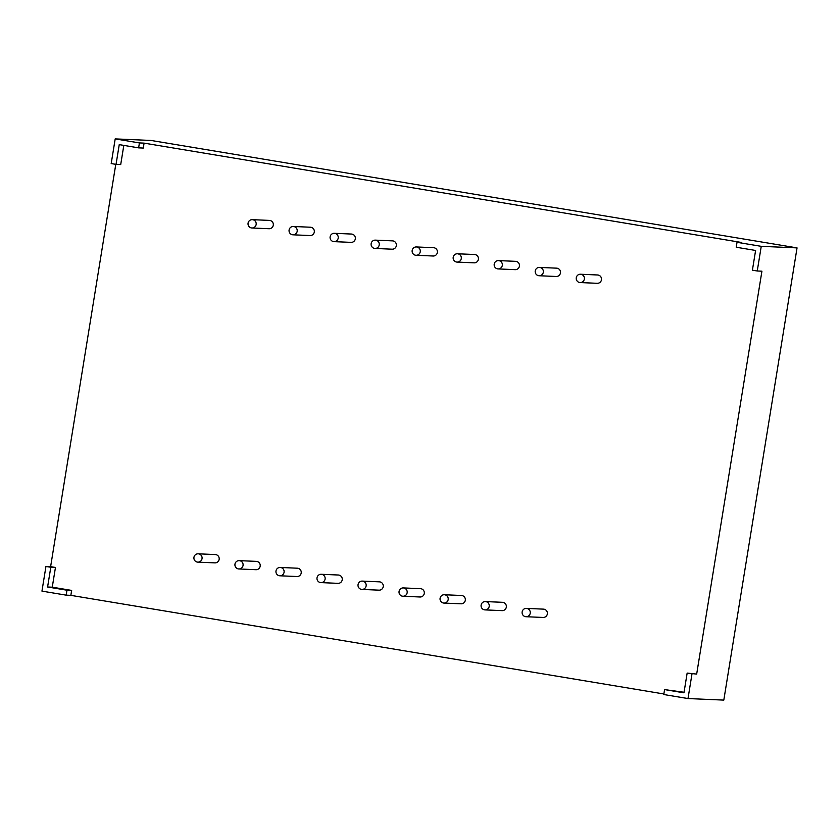 <?xml version="1.0" encoding="UTF-8"?>
<svg xmlns="http://www.w3.org/2000/svg" width="839" height="839" viewBox="0 0 839 839"><rect width="100%" height="100%" fill="white"/><g stroke="black" fill="none" stroke-linecap="round" stroke-linejoin="round"><path stroke-width="1.26" d="M539.099 275.737L556.226 276.482A4.164 4.09 -87.5 0 0 560.442 272.99A4.164 4.09 -87.5 0 0 556.582 268.155L539.467 267.421A4.164 4.09 92.5 0 1 543.315 272.256A4.164 4.09 92.5 0 1 539.099 275.737A4.164 4.09 92.5 0 1 535.24 270.913A4.164 4.09 92.5 0 1 539.467 267.421M498.072 268.92L515.198 269.655A4.164 4.09 -87.5 0 0 519.414 266.173A4.164 4.09 -87.5 0 0 515.555 261.338L498.439 260.593A4.164 4.09 92.5 0 1 502.299 265.428A4.164 4.09 92.5 0 1 498.072 268.92A4.164 4.09 92.5 0 1 494.223 264.086A4.164 4.09 92.5 0 1 498.439 260.593M457.056 262.093L474.171 262.838A4.164 4.09 -87.5 0 0 478.387 259.345A4.164 4.09 -87.5 0 0 474.538 254.511L457.412 253.777A4.164 4.09 92.5 0 1 461.272 258.611A4.164 4.09 92.5 0 1 457.056 262.093A4.164 4.09 92.5 0 1 453.196 257.269A4.164 4.09 92.5 0 1 457.412 253.777M416.029 255.276L433.155 256.01A4.164 4.09 -87.5 0 0 437.371 252.529A4.164 4.09 -87.5 0 0 433.511 247.694L416.385 246.949A4.164 4.09 92.5 0 1 420.245 251.784A4.164 4.09 92.5 0 1 416.029 255.276A4.164 4.09 92.5 0 1 412.169 250.442A4.164 4.09 92.5 0 1 416.385 246.949M375.002 248.449L392.128 249.193A4.164 4.09 -87.5 0 0 396.344 245.701A4.164 4.09 -87.5 0 0 392.484 240.866L375.358 240.132A4.164 4.09 92.5 0 1 379.218 244.967A4.164 4.09 92.5 0 1 375.002 248.449A4.164 4.09 92.5 0 1 371.142 243.625A4.164 4.09 92.5 0 1 375.358 240.132M333.974 241.632L351.101 242.366A4.164 4.09 -87.5 0 0 355.317 238.884A4.164 4.09 -87.5 0 0 351.457 234.05L334.342 233.305A4.164 4.09 92.5 0 1 338.201 238.14A4.164 4.09 92.5 0 1 333.974 241.632A4.164 4.09 92.5 0 1 330.126 236.797A4.164 4.09 92.5 0 1 334.342 233.305M292.958 234.805L310.073 235.549A4.164 4.09 -87.5 0 0 314.289 232.057A4.164 4.09 -87.5 0 0 310.44 227.222L293.314 226.488A4.164 4.09 92.5 0 1 297.174 231.323A4.164 4.09 92.5 0 1 292.958 234.805A4.164 4.09 92.5 0 1 289.098 229.98A4.164 4.09 92.5 0 1 293.314 226.488M251.931 227.988L269.057 228.722A4.164 4.09 -87.5 0 0 273.273 225.24A4.164 4.09 -87.5 0 0 269.413 220.405L252.287 219.661A4.164 4.09 92.5 0 1 256.147 224.495A4.164 4.09 92.5 0 1 251.931 227.988A4.164 4.09 92.5 0 1 248.071 223.153A4.164 4.09 92.5 0 1 252.287 219.661M443.957 603.073L461.083 603.807A4.164 4.09 -87.5 0 0 465.299 600.315A4.164 4.09 -87.5 0 0 461.44 595.491L444.313 594.746A4.164 4.09 -87.5 0 0 440.097 598.238A4.164 4.09 -87.5 0 0 443.957 603.073A4.164 4.09 -87.5 0 0 448.173 599.581A4.164 4.09 -87.5 0 0 444.313 594.746M402.93 596.246L420.056 596.99A4.164 4.09 -87.5 0 0 424.272 593.498A4.164 4.09 -87.5 0 0 420.412 588.663L403.286 587.929A4.164 4.09 -87.5 0 0 399.07 591.411A4.164 4.09 -87.5 0 0 402.93 596.246A4.164 4.09 -87.5 0 0 407.146 592.754A4.164 4.09 -87.5 0 0 403.286 587.929M484.984 609.89L502.1 610.635A4.164 4.09 -87.5 0 0 506.316 607.142A4.164 4.09 -87.5 0 0 502.467 602.308L485.341 601.573A4.164 4.09 -87.5 0 0 481.125 605.055A4.164 4.09 -87.5 0 0 484.984 609.89A4.164 4.09 -87.5 0 0 489.2 606.398A4.164 4.09 -87.5 0 0 485.341 601.573M526.001 616.717L543.127 617.452A4.164 4.09 -87.5 0 0 547.343 613.959A4.164 4.09 -87.5 0 0 543.483 609.135L526.368 608.39A4.164 4.09 -87.5 0 0 522.152 611.883A4.164 4.09 -87.5 0 0 526.001 616.717A4.164 4.09 -87.5 0 0 530.227 613.225A4.164 4.09 -87.5 0 0 526.368 608.39M580.127 282.565L597.253 283.299A4.164 4.09 -87.5 0 0 601.469 279.817A4.164 4.09 -87.5 0 0 597.609 274.982L580.483 274.238A4.164 4.09 92.5 0 1 584.343 279.072A4.164 4.09 92.5 0 1 580.127 282.565A4.164 4.09 92.5 0 1 576.267 277.73A4.164 4.09 92.5 0 1 580.483 274.238M320.886 582.602L338.002 583.346A4.164 4.09 -87.5 0 0 342.218 579.854A4.164 4.09 -87.5 0 0 338.369 575.019L321.243 574.285A4.164 4.09 -87.5 0 0 317.027 577.767A4.164 4.09 -87.5 0 0 320.886 582.602A4.164 4.09 -87.5 0 0 325.102 579.109A4.164 4.09 -87.5 0 0 321.243 574.285M361.903 589.429L379.029 590.163A4.164 4.09 -87.5 0 0 383.245 586.671A4.164 4.09 -87.5 0 0 379.385 581.846L362.27 581.102A4.164 4.09 -87.5 0 0 358.054 584.594A4.164 4.09 -87.5 0 0 361.903 589.429A4.164 4.09 -87.5 0 0 366.129 585.937A4.164 4.09 -87.5 0 0 362.27 581.102M279.859 575.785L296.985 576.519A4.164 4.09 -87.5 0 0 301.201 573.037A4.164 4.09 -87.5 0 0 297.342 568.202L280.216 567.458A4.164 4.09 -87.5 0 0 276 570.95A4.164 4.09 -87.5 0 0 279.859 575.785A4.164 4.09 -87.5 0 0 284.075 572.292A4.164 4.09 -87.5 0 0 280.216 567.458M238.832 568.957L255.958 569.702A4.164 4.09 -87.5 0 0 260.174 566.21A4.164 4.09 -87.5 0 0 256.315 561.375L239.188 560.641A4.164 4.09 -87.5 0 0 234.972 564.123A4.164 4.09 -87.5 0 0 238.832 568.957A4.164 4.09 -87.5 0 0 243.048 565.476A4.164 4.09 -87.5 0 0 239.188 560.641M197.805 562.14L214.931 562.875A4.164 4.09 -87.5 0 0 219.147 559.393A4.164 4.09 -87.5 0 0 215.287 554.558L198.172 553.813A4.164 4.09 -87.5 0 0 193.956 557.306A4.164 4.09 -87.5 0 0 197.805 562.14A4.164 4.09 -87.5 0 0 202.031 558.648A4.164 4.09 -87.5 0 0 198.172 553.813M123.815 145.399L120.711 164.57L116.044 164.371L119.243 144.633L138.624 147.863L139.421 142.924L115.195 138.896L150.999 140.449L797.05 247.883L723.805 700.104L688.001 698.551L663.775 694.524L664.582 689.595L683.963 692.815L687.151 673.088L696.674 674.095L687.151 673.088M116.044 164.371L111.199 163.563L115.195 138.896M737.02 242.303L736.223 247.232L755.603 250.462L752.405 270.189L757.25 270.997L761.246 246.33L737.02 242.303L741.697 242.502L144.088 143.133L139.421 142.924M688.001 698.551L691.997 673.885M663.869 693.968L70.843 595.354L66.176 595.155L66.973 590.216L47.592 586.996L50.791 567.258L45.946 566.451L50.613 566.661L115.782 164.329M66.176 595.155L41.95 591.117L45.946 566.451M70.843 595.354L71.651 590.415L66.973 590.216M71.651 590.415L52.259 587.195L55.458 567.458L50.613 566.661M684.047 692.259L664.582 689.595M696.674 674.095L761.927 271.196L757.25 270.997M138.624 147.863L143.291 148.063L144.088 143.133M55.458 567.458L50.791 567.258M761.246 246.33L797.05 247.883M52.259 587.195L47.592 586.996"/></g></svg>
